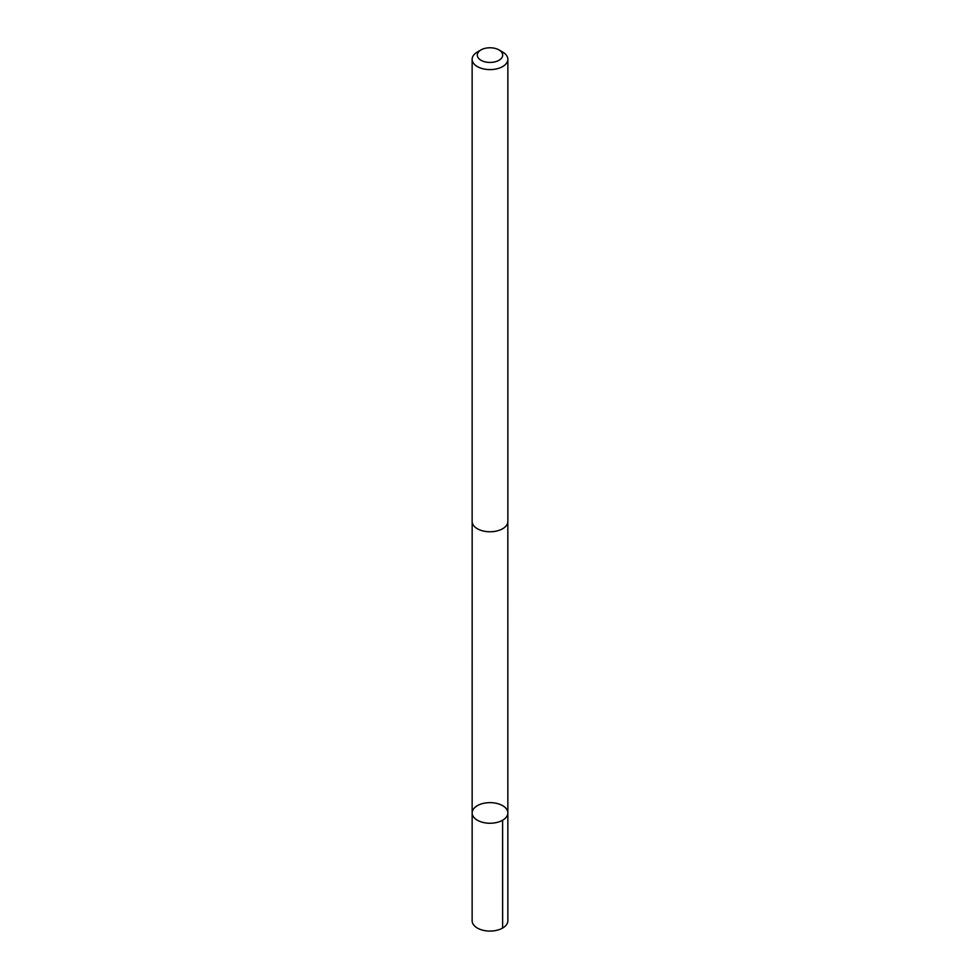 <?xml version="1.0" encoding="UTF-8"?>
<svg xmlns="http://www.w3.org/2000/svg" width="980" height="980" viewBox="0 0 980 980"><rect width="100%" height="100%" fill="white"/><g stroke="black" fill="none" stroke-linecap="round" stroke-linejoin="round"><path stroke-width="1.47" d="M472.715 810.374A17.848 10.302 180 0 1 492.242 802.718A17.848 10.302 180 0 1 507.848 812.947A17.848 10.302 180 0 1 490 823.249A17.848 10.302 180 0 1 472.152 812.947A17.848 10.302 180 0 1 472.715 810.374M472.14 920.771A17.861 10.315 0 0 0 487.758 931A17.861 10.315 0 0 0 507.285 923.344A17.861 10.315 0 0 0 507.861 920.771L507.848 812.947A17.848 10.302 180 0 1 490 823.249A17.848 10.302 180 0 1 472.152 812.947L472.14 920.771M481.021 49.919L477.37 52.014A17.861 10.315 0 0 0 472.14 59.315L472.14 521.47A17.861 10.315 0 0 0 487.758 531.687A17.861 10.315 0 0 0 507.285 524.043A17.861 10.315 0 0 0 507.861 521.47L507.861 59.315A17.861 10.315 0 0 0 502.63 52.014L498.979 49.919A12.703 7.338 0 0 0 481.021 49.919A12.703 7.338 0 0 0 483.704 61.471A12.703 7.338 0 0 0 502.299 56.926A12.703 7.338 0 0 0 498.979 49.919M472.14 59.315A17.861 10.315 0 0 0 487.758 69.531A17.861 10.315 0 0 0 507.285 61.887A17.861 10.315 0 0 0 507.861 59.315M502.618 820.223L502.63 928.06M472.164 521.985L472.152 812.947M507.836 521.985L507.848 812.947"/></g></svg>

